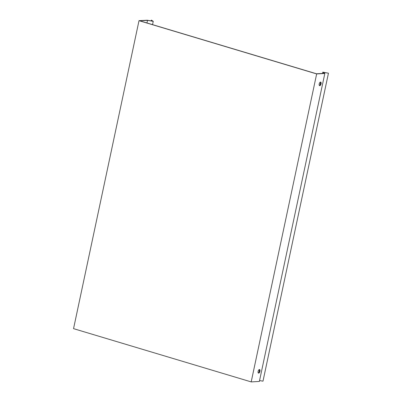 <?xml version="1.0" encoding="UTF-8"?>
<svg xmlns="http://www.w3.org/2000/svg" width="402" height="402" viewBox="0 0 402 402"><rect width="100%" height="100%" fill="white"/><g stroke="black" fill="none" stroke-linecap="round" stroke-linejoin="round"><path stroke-width="0.6" d="M151.172 20.904L151.343 20.1L152.624 21.145L147.172 20.231L139.007 20.673L316.66 73.923L251.195 381.9L73.546 328.65L139.007 20.673M322.53 73.445L322.806 72.154L324.273 73.35L316.48 73.772L139.72 20.793L147.514 20.371L146.961 22.964M147.514 20.371L153.252 21.336L152.554 24.638M258.978 372.428L259.521 369.89M320.077 84.983L320.62 82.44M316.66 73.923L324.826 73.481L323.434 72.345L328.454 73.189L322.806 72.154M328.454 73.189L262.993 381.166L259.551 380.588M324.826 73.481L259.365 381.458L251.195 381.9M319.404 85.531A1.859 0.884 106.7 0 0 320.54 84.003A1.859 0.884 106.7 0 0 320.429 82.098M258.305 372.976A1.859 0.884 106.7 0 0 259.446 371.448A1.859 0.884 106.7 0 0 259.33 369.544M319.213 83.933A1.859 0.884 -73.3 0 1 320.67 82.103A1.859 0.884 -73.3 0 1 320.987 84.134A1.859 0.884 -73.3 0 1 319.605 85.661A1.859 0.884 -73.3 0 1 319.213 83.933M258.114 371.378A1.859 0.884 -73.3 0 1 259.576 369.549A1.859 0.884 -73.3 0 1 259.888 371.584A1.859 0.884 -73.3 0 1 258.506 373.106A1.859 0.884 -73.3 0 1 258.114 371.378M153.252 21.336L151.343 20.1"/></g></svg>
